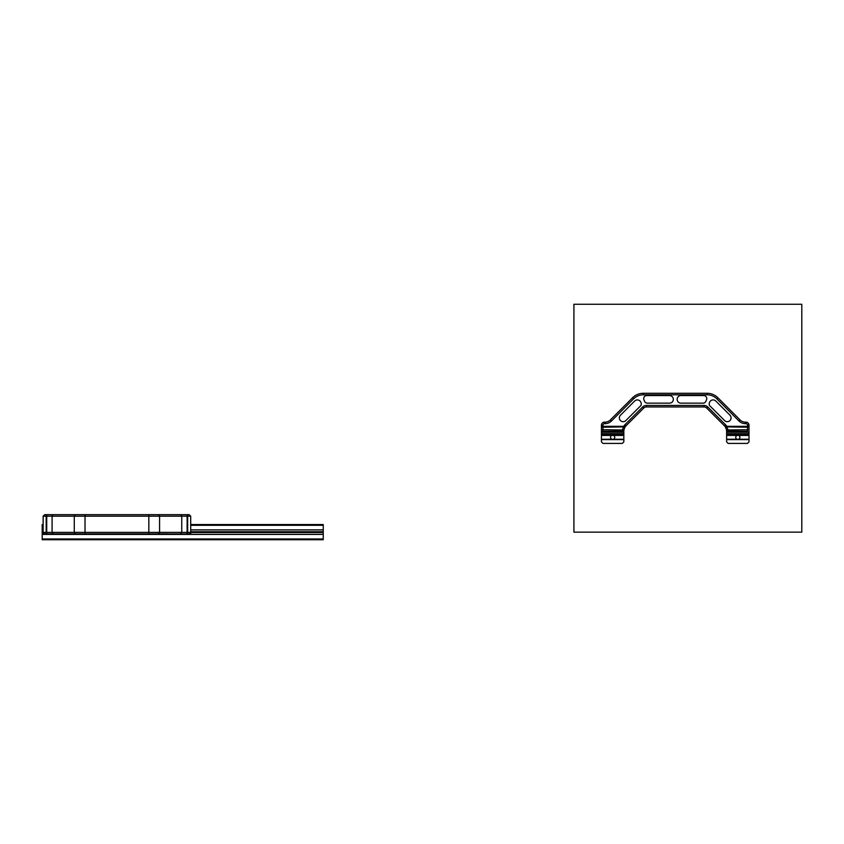 <?xml version="1.0" encoding="UTF-8"?>
<svg xmlns="http://www.w3.org/2000/svg" width="844" height="844" viewBox="0 0 844 844"><rect width="100%" height="100%" fill="white"/><g stroke="black" fill="none" stroke-linecap="round" stroke-linejoin="round"><path stroke-width="1.27" d="M323.252 539.738L42.2 539.738L323.252 539.738L323.252 524.546L190.702 524.546M43.139 524.546L42.2 524.546L42.2 539.738M323.252 534.421L42.2 534.421M323.252 534.379L190.702 534.379M168.315 534.379L65.526 534.379M43.139 534.379L42.2 534.379M323.252 532.532L190.702 532.532M43.139 532.532L42.2 532.532M323.252 532.142L190.702 532.142M43.139 532.142L42.2 532.142M323.252 531.752L190.702 531.752M43.139 531.752L42.2 531.752M323.252 529.905L190.702 529.905M43.139 529.905L42.2 529.905M323.252 529.863L190.702 529.863M43.139 529.863L42.2 529.863M190.702 534.421L190.702 516.19L189.183 514.671L44.658 514.671L43.139 516.19L43.139 532.374L44.658 533.893L168.473 533.893M189.183 534.273L190.702 532.754L189.183 534.273L169.728 534.273M190.702 532.374L189.183 533.893L190.702 532.374L43.139 532.374L44.658 534.273L43.139 532.754L44.658 534.273L64.112 534.273L44.658 534.273M43.139 532.374L43.139 534.421M43.139 516.19L190.702 516.19M65.368 533.893L64.112 534.273M65.526 534.421L65.526 533.893M168.315 533.893L168.315 534.421M801.8 304.262L801.8 532.142L573.92 532.142L573.92 304.262L801.8 304.262M623.832 426.083L622.418 429.744A9.115 9.115 0 0 0 622.313 431.115L623.832 431.263L623.832 441.897L622.313 443.416L602.964 443.416L601.445 441.897L601.445 429.744L602.964 429.744L602.964 425.186A1.519 1.519 0 0 1 604.483 423.667L605.021 423.667A9.115 9.115 0 0 0 611.467 420.998L633.654 398.811A13.673 13.673 0 0 1 643.328 394.802L707.135 394.802A13.673 13.673 0 0 1 716.799 398.811L738.985 420.998A9.115 9.115 0 0 0 745.431 423.667L745.969 423.667A1.519 1.519 0 0 1 747.489 425.186L747.489 431.263L728.14 431.115A9.115 9.115 0 0 0 728.034 429.744L726.104 425.365A9.115 9.115 0 0 0 725.471 424.669L707.799 406.998A5.317 5.317 0 0 0 704.033 405.436L646.42 405.436A5.317 5.317 0 0 0 642.653 406.998L624.982 424.669A9.115 9.115 0 0 0 624.349 425.365L623.832 426.083L624.95 427.148L625.531 426.325A7.596 7.596 0 0 1 626.058 425.745L643.729 408.074A3.798 3.798 0 0 1 646.42 406.956L704.033 406.956A3.798 3.798 0 0 1 706.723 408.074L724.395 425.745A7.596 7.596 0 0 1 724.922 426.325L725.502 427.148L726.621 426.083M749.008 435.061L749.008 441.897L747.489 443.416L728.14 443.416L726.621 441.897L726.621 435.061L749.008 435.061L749.008 433.921L726.621 433.921L726.621 435.061M749.008 433.921L749.008 425.186A3.038 3.038 0 0 0 745.969 422.148L745.431 422.148A7.596 7.596 0 0 1 740.061 419.922L717.875 397.735A15.192 15.192 0 0 0 707.135 393.283L643.328 393.283A15.192 15.192 0 0 0 632.578 397.735L610.391 419.922A7.596 7.596 0 0 1 605.021 422.148L604.483 422.148A3.038 3.038 0 0 0 601.445 425.186L601.445 429.744M725.502 427.148L726.536 429.976A7.596 7.596 0 0 1 726.621 431.115L747.489 431.263M622.313 431.263L602.964 431.263L602.964 429.744L623.916 429.976L624.95 427.148M601.445 431.263L623.832 431.115A7.596 7.596 0 0 1 623.916 429.976M669.535 395.562L646.726 395.562A3.038 3.038 0 0 0 643.919 399.761L644.552 401.28A3.038 3.038 0 0 0 647.359 403.158L669.535 403.158A3.798 3.798 0 0 0 673.333 399.36A3.798 3.798 0 0 0 669.535 395.562M640.849 402.272A3.798 3.798 0 0 0 634.646 401.037L620.477 415.206A3.798 3.798 0 0 0 620.477 420.576A3.798 3.798 0 0 0 625.858 420.576L641.05 405.384A3.798 3.798 0 0 0 640.986 402.62L640.849 402.272M703.094 403.158A3.038 3.038 0 0 0 705.9 401.28L706.534 399.761A3.038 3.038 0 0 0 703.727 395.562L680.929 395.562A3.798 3.798 0 0 0 677.131 399.36A3.798 3.798 0 0 0 680.929 403.158L703.094 403.158M715.807 401.037A3.798 3.798 0 0 0 709.604 402.272L709.466 402.62A3.798 3.798 0 0 0 709.414 405.384L724.606 420.576A3.798 3.798 0 0 0 729.976 420.576A3.798 3.798 0 0 0 729.976 415.206L715.807 401.037M726.621 431.263L726.621 433.921M623.832 439.618L601.445 439.618M623.832 439.239L601.445 439.239M623.832 435.441L613.504 435.441A2.089 2.089 0 0 1 613.504 439.239M623.832 435.061L601.445 435.061M611.763 439.239A2.089 2.089 0 0 1 611.763 435.441L601.445 435.441M611.763 435.441L613.504 435.441M739.903 437.34A2.089 2.089 0 0 1 738.69 439.239L736.949 439.239A2.089 2.089 0 0 1 736.949 435.441L738.69 435.441A2.089 2.089 0 0 1 739.903 437.34M736.949 439.239L726.621 439.239M749.008 439.618L726.621 439.618M749.008 439.239L738.69 439.239M736.949 435.441L726.621 435.441M749.008 435.441L738.69 435.441M623.832 433.921L601.445 433.921M323.252 525.306L190.702 525.306M43.139 525.306L42.2 525.306M323.252 538.978L42.2 538.978M190.702 532.469L189.183 533.957L168.8 533.957M187.663 514.671L187.663 533.893M187.125 514.671L187.125 533.893M180.679 514.671L181.755 516.19L181.755 532.374L180.679 533.893M158.493 514.671L159.569 516.19L159.569 532.374L158.493 533.893M148.829 514.671L148.829 533.893M85.022 514.671L85.022 533.893M75.348 514.671L74.272 516.19L74.272 532.374L75.348 533.893M53.161 514.671L52.085 516.19L52.085 532.374L53.161 533.893M46.715 514.671L46.715 533.893M46.177 514.671L46.177 533.893M43.139 532.469L44.658 533.957L65.041 533.957M749.008 429.744L726.536 429.976M749.008 427.243L727.106 426.916L725.861 427.792M749.008 426.325L726.779 426.325L725.618 427.338M749.008 425.186L747.489 425.186M745.969 422.148L745.969 423.667M745.431 422.148L745.431 423.667M740.061 419.922L738.985 420.998M717.875 397.735L716.799 398.811M707.135 393.283L707.135 394.802M643.328 393.283L643.328 394.802M632.578 397.735L633.654 398.811M610.391 419.922L611.467 420.998M605.021 422.148L605.021 423.667M604.483 422.148L604.483 423.667M601.445 425.186L602.964 425.186M601.445 426.325L623.674 426.325L624.834 427.338M601.445 427.243L623.347 426.916L624.592 427.792M624.349 425.365L625.531 426.325M626.058 425.745L624.982 424.669M643.729 408.074L642.653 406.998M646.42 406.956L646.42 405.436M704.033 406.956L704.033 405.436M706.723 408.074L707.799 406.998M724.395 425.745L725.471 424.669M724.922 426.325L726.104 425.365M623.832 431.115L622.313 431.115M622.461 429.469L623.959 429.744M726.494 429.744L727.992 429.469M726.621 431.115L728.14 431.115M623.832 432.233L601.445 432.233M623.832 433.7L601.445 433.7M749.008 432.233L726.621 432.233M749.008 433.7L726.621 433.7"/></g></svg>
